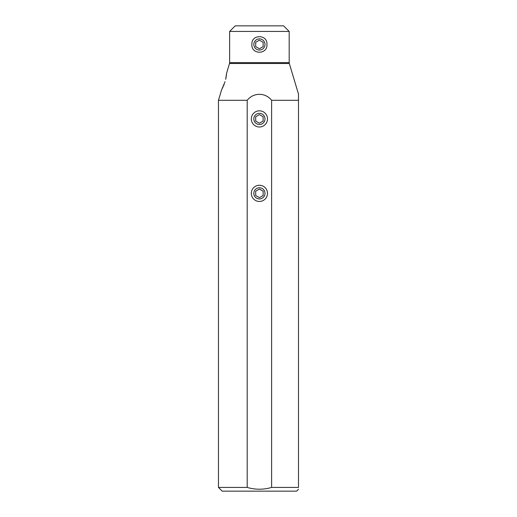 <?xml version="1.0" encoding="UTF-8"?>
<svg xmlns="http://www.w3.org/2000/svg" width="517" height="517" viewBox="0 0 517 517"><rect width="100%" height="100%" fill="white"/><g stroke="black" fill="none" stroke-linecap="round" stroke-linejoin="round"><path stroke-width="0.78" d="M289.19 31.434L283.607 25.85L235.216 25.85L229.632 31.434L229.632 62.635L289.19 62.635L289.19 31.434L229.632 31.434M266.94 44.462C267.709 34.141 251.139 34.103 251.882 44.462C251.139 54.821 267.709 54.783 266.94 44.462M289.19 62.635A2.979 2.979 0 0 0 289.313 63.494L298.496 94.094L298.496 100.298L271.612 100.298L271.612 487.428L298.496 487.428L298.496 100.298M225.703 79.321L226.562 73.311L229.503 63.494A2.979 2.979 0 0 0 229.632 62.635M225.057 81.686L221.535 90.061L218.465 100.298L247.204 100.298C253.472 92.304 265.402 92.394 271.612 100.298M221.535 90.061L221.948 89.26M222.627 87.864L223.034 86.979M223.596 85.686L224.1 84.433M225.974 78.073L226.207 76.775M226.368 75.611L226.498 74.286M298.496 487.428C298.496 489.799 298.496 489.799 298.496 487.428M298.535 489.25L296.635 491.15L222.187 491.15L218.465 487.428L247.204 487.428C255.34 489.799 263.476 489.799 271.612 487.428M247.204 487.428L247.204 100.298M267.502 193.358A8.091 8.091 0 0 0 259.411 185.267A8.091 8.091 0 0 0 251.32 193.358A8.091 8.091 0 0 0 259.411 201.449A8.091 8.091 0 0 0 267.502 193.358M267.502 118.91A8.091 8.091 0 0 0 259.411 110.819A8.091 8.091 0 0 0 251.32 118.91A8.091 8.091 0 0 0 259.411 127.001A8.091 8.091 0 0 0 267.502 118.91M264.995 44.462A5.584 5.584 0 0 1 259.411 50.046A5.584 5.584 0 0 1 253.828 44.462A5.584 5.584 0 0 1 259.411 38.878A5.584 5.584 0 0 1 264.995 44.462M255.689 46.614L259.411 48.76L263.134 46.614L263.134 42.31L259.411 40.164L255.689 42.31L255.689 46.614M264.995 118.91A5.584 5.584 0 0 1 259.411 124.494A5.584 5.584 0 0 1 253.828 118.91A5.584 5.584 0 0 1 259.411 113.326A5.584 5.584 0 0 1 264.995 118.91M255.689 121.062L259.411 123.208L263.134 121.062L263.134 116.758L259.411 114.612L255.689 116.758L255.689 121.062M264.995 193.358A5.584 5.584 0 0 1 259.411 198.942A5.584 5.584 0 0 1 253.828 193.358A5.584 5.584 0 0 1 259.411 187.774A5.584 5.584 0 0 1 264.995 193.358M255.689 195.51L259.411 197.656L263.134 195.51L263.134 191.206L259.411 189.06L255.689 191.206L255.689 195.51M229.503 63.494L289.313 63.494M218.465 100.298L218.465 487.428"/></g></svg>
